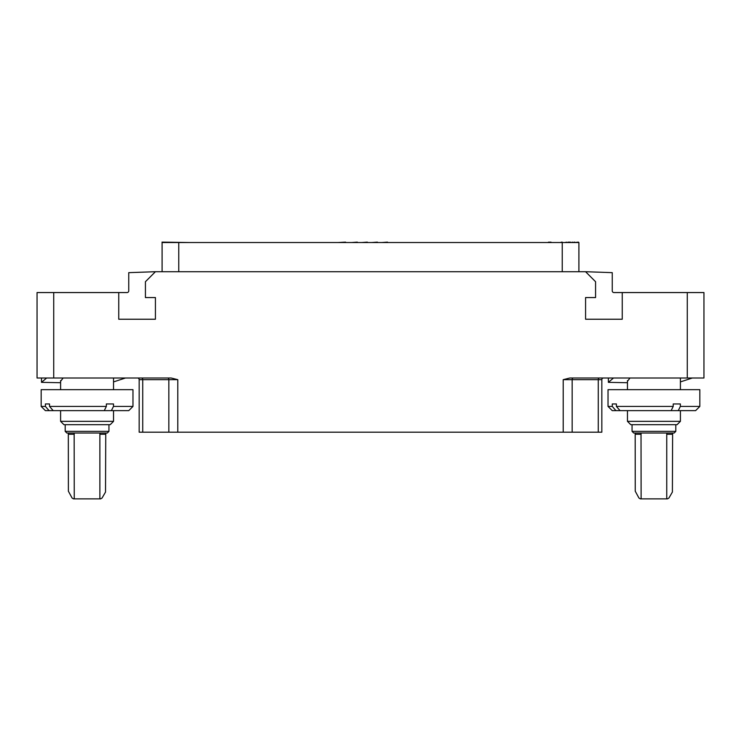 <?xml version="1.0" encoding="UTF-8"?>
<svg xmlns="http://www.w3.org/2000/svg" width="741" height="741" viewBox="0 0 741 741"><rect width="100%" height="100%" fill="white"/><g stroke="black" fill="none" stroke-linecap="round" stroke-linejoin="round"><path stroke-width="1.11" d="M601.831 432.188L601.831 379.67L601.831 432.188L563.216 432.188L563.216 379.67L569.885 378.003L687.278 378.003L687.278 292.556L703.95 292.556L703.95 378.003L687.278 378.003M563.216 432.188L139.169 432.188L139.169 379.67A1.667 1.667 -90 0 0 137.502 378.003M53.723 378.003L37.05 378.003L37.05 292.556L53.723 292.556L53.723 378.003L171.115 378.003L177.784 379.67L177.784 432.188M53.723 292.556L118.745 292.556L118.745 319.232L155.425 319.232L155.425 297.558L145.421 297.558L145.421 281.719L155.425 271.715L585.575 271.715L595.579 281.719L595.579 297.558L585.575 297.558L585.575 319.232L622.255 319.232L622.255 292.556L687.278 292.556M613.511 378.003L608.37 382.347L627.46 382.717M680.405 381.911L692.344 378.003M627.46 381.319L629.998 378.003M680.358 406.42L678.247 410.625L615.938 410.625L612.279 406.42L608.028 406.42L608.028 389.673L699.837 389.673L699.837 406.42L680.358 406.42L680.358 403.956L673.226 403.956L673.226 406.42L616.392 406.42L616.392 403.956L612.279 403.956L616.392 403.956M680.405 410.625L680.405 421.351L627.46 421.351L627.46 410.625M616.392 406.42L620.05 410.625M678.247 410.625L695.632 410.625L699.837 406.42M612.279 406.42L612.279 403.956M671.124 410.625L673.226 406.42M615.938 410.625L612.233 410.625L608.028 406.42M630.804 424.686L677.07 424.686L680.395 421.351M674.143 433.022L633.712 433.022M672.68 433.022L672.615 434.272L666.743 434.272L666.844 433.022L660.388 433.022M660.398 433.022L635.185 433.022L635.25 491.209L638.955 498.045L640.409 498.878L647.477 498.878M647.467 498.878L667.456 498.878L668.91 498.045L672.393 492.043L672.615 434.272M641.021 433.022L641.122 498.878M666.743 434.272L666.743 498.878M585.575 271.715L612.251 272.651L612.251 290.889A1.667 1.667 0 0 0 613.918 292.556L622.255 292.556M60.605 381.319L63.133 378.003M46.646 378.003L41.515 382.347L60.605 382.717M113.53 381.911L125.479 378.003M113.493 406.42L111.382 410.625L49.073 410.625L45.414 406.42L41.163 406.42L41.163 389.673L132.972 389.673L132.972 406.42L113.493 406.42L113.493 403.956L106.361 403.956L106.361 406.42L49.527 406.42L49.527 403.956L45.414 403.956L49.527 403.956M110.205 424.686L113.53 421.351L60.605 421.351L60.605 410.625M49.527 406.42L53.185 410.625M111.382 410.625L128.767 410.625L132.972 406.42M45.414 406.42L45.414 403.956M104.259 410.625L106.361 406.42M49.073 410.625L45.368 410.625L41.163 406.42M63.939 424.686L110.196 424.686M65.18 431.355L108.946 431.355L107.278 433.022L66.857 433.022L65.189 431.355L65.189 424.686M74.257 498.878L74.156 433.022L68.32 433.022L68.385 491.209L72.09 498.045L73.544 498.878L80.612 498.878M105.815 433.022L105.75 434.272L99.878 434.272L99.979 433.022M80.602 498.878L100.591 498.878L102.045 498.045L105.528 492.043L105.75 434.272M99.878 434.272L99.878 498.878M155.425 271.715L128.749 272.651L128.749 290.889A1.667 1.667 0 0 1 127.081 292.556L118.745 292.556M162.094 271.715L162.094 242.539L578.665 242.539M574.738 242.539L578.425 242.122M572.339 242.539L574.738 242.122M571.404 242.539L572.339 242.122M578.906 271.715L578.906 242.539M162.01 242.122L189.326 242.539M553.064 242.539L558.066 242.539M190.437 242.539L195.439 242.539M569.736 242.539L570.431 242.122M568.903 242.539L569.736 242.122M568.069 242.539L568.903 242.122M567.374 242.539L568.069 242.122M565.29 242.539L566.402 242.122M562.234 271.715L562.234 242.122L561.4 242.539M560.567 242.539L561.4 242.122M345.575 242.539L349.159 242.539M338.035 242.539L345.575 242.122M357.31 242.539L359.209 242.539M351.66 242.539L357.31 242.122M367.341 242.539L369.268 242.539M361.719 242.539L367.341 242.122M377.41 242.539L379.336 242.539M371.778 242.539L377.41 242.122M387.487 242.539L392.962 242.539M381.837 242.539L387.487 242.122M550.285 242.539L550.98 242.122M549.452 242.539L550.285 242.122M548.618 242.539L549.452 242.122M547.923 242.539L548.618 242.122M601.831 379.67A1.667 1.667 0 0 1 603.498 378.003A1.667 1.667 0 0 0 601.831 379.67L598.274 379.67A1.667 1.195 90 0 1 599.469 378.003M674.153 433.022L675.811 431.355L632.054 431.355L632.054 424.686M641.122 434.272L635.25 434.272M74.257 434.272L68.385 434.272M178.766 271.715L178.766 242.539M168.837 432.188L168.837 379.67L177.784 379.67M142.726 432.188L142.726 379.67L168.837 379.67A1.667 1.195 90 0 0 167.642 378.003M139.169 379.67L142.726 379.67A1.667 1.195 90 0 0 141.531 378.003M572.163 432.188L572.163 379.67A1.667 1.195 90 0 1 573.358 378.003M563.216 379.67L598.274 379.67L598.274 432.188M608.38 378.003L608.38 382.347M627.46 389.673L627.46 380.596M680.405 389.673L680.405 378.003M630.795 424.686L627.47 421.351M632.054 431.355L633.722 433.022M675.811 431.355L675.811 424.686M41.505 378.003L41.505 382.347M60.605 389.673L60.605 380.596M113.53 389.673L113.53 378.003M113.53 421.351L113.53 410.625M63.93 424.686L60.605 421.351M108.946 431.355L108.946 424.686"/></g></svg>
